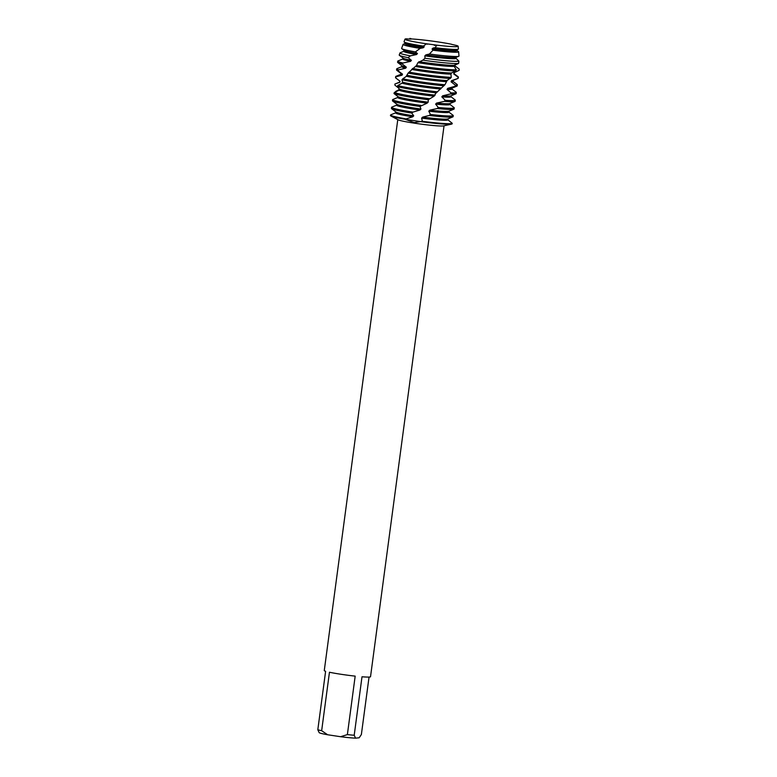 <?xml version="1.0" encoding="UTF-8"?>
<svg xmlns="http://www.w3.org/2000/svg" width="777" height="777" viewBox="0 0 777 777"><rect width="100%" height="100%" fill="white"/><g stroke="black" fill="none" stroke-linecap="round" stroke-linejoin="round"><path stroke-width="1.17" d="M427.428 44.231L426.573 43.803A26.836 1.729 7.6 0 1 424.427 43.493A26.836 1.729 7.6 0 1 405.225 39.491A26.836 1.729 7.6 0 1 404.982 39.18A26.836 1.729 7.6 0 1 406.352 38.85A26.836 1.729 7.6 0 0 405.225 39.491A26.836 1.729 7.6 0 0 424.427 43.493A26.836 1.729 7.6 0 0 426.573 43.803L436.888 45.173L434.333 45.328M438.723 42.026A26.836 1.729 7.6 0 0 411.451 38.937A26.836 1.729 7.6 0 1 438.723 42.026A26.836 1.729 7.6 0 1 451.495 44.24L451.495 44.24A26.836 1.729 7.6 0 0 438.723 42.026M397.775 119.629L324.271 670.58A23.339 1.505 7.6 0 0 325.612 671.279L317.812 729.749A23.339 1.505 7.6 0 0 321.659 730.71L329.458 672.241A23.339 1.505 7.6 0 0 341.181 674.3A23.339 1.505 7.6 0 0 355.176 676.126L347.377 734.605A23.339 1.505 7.6 0 0 354.205 735.256L362.004 676.777A23.339 1.505 7.6 0 0 370.522 676.748L444.036 125.796M390.812 115.346A31.109 2.01 7.6 0 0 390.889 115.987L398.106 119.804A23.339 1.505 7.6 0 0 414.704 123.222A23.339 1.505 7.6 0 0 443.677 125.884L451.641 124.097A31.109 2.01 7.6 0 0 452.136 123.864L452.224 123.271A31.109 2.01 -172.4 0 1 451.097 123.63A31.109 2.01 -172.4 0 1 422.358 121.29L414.306 122.581L404.924 119.231L421.794 121.785A31.109 2.01 7.6 0 0 451.641 124.097M390.889 115.987A31.109 2.01 7.6 0 0 404.924 119.231L412.713 116.822L413.733 115.831L411.781 113.073L412.956 112.111L419.901 110.043L420.949 109.042L419.959 106.439L427.107 103.166L428.146 102.146L428.302 99.709L434.149 96.173L435.635 93.434L444.939 84.742L447.134 80.487L451.282 77.418L450.922 74.116L451.486 72.989L455.643 70.969L456.284 69.852L454.205 66.346L454.574 65.19L458.615 63.461L458.906 61.179A29.992 1.933 -172.4 0 1 458.323 61.266A29.992 1.933 -172.4 0 1 425.009 58.246L422.882 60.15A30.468 1.962 7.6 0 0 458.488 63.471A30.468 1.962 7.6 0 0 458.615 63.461M409.916 38.384C412.791 39.161 411.431 39.297 405.837 38.801M404.982 39.18L404.04 41.773A27.428 1.768 7.6 0 0 404.176 42.016A27.428 1.768 7.6 0 0 423.339 46.086L426.573 43.803L436.888 45.173A26.836 1.729 7.6 0 0 457.857 46.513A26.836 1.729 7.6 0 0 456.701 45.522L451.524 44.328M369.046 677.078L361.373 734.518L359.178 737.781L355.575 738.15L354.205 735.256M347.377 734.605L340.569 736.713A20.221 1.301 7.6 0 0 355.575 738.15M340.569 736.713L327.641 734.76L321.659 730.71M317.812 729.749L319.182 732.653A20.221 1.301 7.6 0 0 327.641 734.76M458.42 51.554A28.03 1.807 -172.4 0 1 458.498 51.612A28.03 1.807 -172.4 0 1 458.644 51.806A28.03 1.807 -172.4 0 1 457.624 52.176A28.03 1.807 -172.4 0 1 432.954 50.223L432.061 49.019L433.119 48.019L435.042 47.698L436.888 45.173A26.836 1.729 7.6 0 0 457.857 46.513A26.836 1.729 7.6 0 0 458.177 46.28A26.836 1.729 7.6 0 0 456.701 45.522M398.28 87.83L394.881 85.12L394.881 84.042L399.825 82.313L400.068 81.264L395.629 77.865L395.891 76.826L402.078 75.184L402.525 74.155L398.115 70.843L398.62 69.833L405.72 68.201L406.361 67.191L402.253 63.996L402.991 63.005L410.615 61.344L411.421 60.344L408.158 57.663L410.353 55.857L416.54 54.545L417.472 53.555L415.433 51.884L420.134 48.388L423.222 47.766L424.242 46.775L423.339 46.086L424.019 45.6M422.659 117.104A26.34 1.7 7.6 0 0 447.047 119.095A26.34 1.7 7.6 0 0 447.824 118.939L452.884 116.871A31.109 2.01 7.6 0 0 453.108 116.676L453.253 115.559A31.109 2.01 -172.4 0 1 452.117 115.928A31.109 2.01 -172.4 0 1 430.439 114.462L429.244 115.462L422.659 117.104L421.639 118.114L422.358 121.29M429.244 115.462A31.109 2.01 7.6 0 0 451.971 117.055A31.109 2.01 7.6 0 0 452.884 116.871M421.639 118.114A26.34 1.7 7.6 0 0 446.901 120.212A26.34 1.7 7.6 0 0 447.863 119.891L447.999 118.871M452.224 123.281L447.873 119.804M448.902 112.102L453.088 115.307A31.109 2.01 -172.4 0 1 453.253 115.559M455.001 64.666L454.943 65.851L459.188 69.104L459.149 70.309L454.001 72.766L453.729 73.932L458.177 77.273L457.886 78.448L451.544 80.662L451.058 81.799L455.439 85.208L454.895 86.344L447.698 88.345L447.037 89.452L451.068 92.89L450.31 93.988L442.637 95.814L441.812 96.882L445.26 100.311L444.308 101.369L436.577 103.079L435.625 104.118L438.286 107.498L437.198 108.527L429.807 110.159L428.778 111.179A26.34 1.7 7.6 0 0 447.931 112.519A26.34 1.7 7.6 0 0 448.883 112.199L449.028 111.169M429.807 110.159A26.34 1.7 7.6 0 0 448.076 111.393A26.34 1.7 7.6 0 0 448.844 111.247L453.904 109.178A31.109 2.01 7.6 0 0 454.127 108.984L454.283 107.857A31.109 2.01 -172.4 0 1 453.146 108.236A31.109 2.01 -172.4 0 1 438.286 107.498M437.198 108.527A31.109 2.01 7.6 0 0 453.001 109.363A31.109 2.01 7.6 0 0 453.904 109.178M421.173 105.468A31.109 2.01 -172.4 0 1 415.151 104.594A31.109 2.01 -172.4 0 1 392.599 99.631A31.109 2.01 -172.4 0 1 392.608 99.611L397.698 97.475M392.599 99.631L392.453 100.757A31.109 2.01 7.6 0 0 392.618 101A31.109 2.01 7.6 0 0 414.996 105.721A31.109 2.01 7.6 0 0 419.959 106.439M449.922 104.409L454.118 107.614A31.109 2.01 -172.4 0 1 454.283 107.857M435.625 104.118A26.34 1.7 7.6 0 0 448.951 104.827A26.34 1.7 7.6 0 0 449.912 104.506L450.048 103.477M436.577 103.079A26.34 1.7 7.6 0 0 449.106 103.7A26.34 1.7 7.6 0 0 449.873 103.555L454.933 101.486A31.109 2.01 7.6 0 0 455.157 101.292L455.303 100.165A31.109 2.01 -172.4 0 1 454.176 100.544A31.109 2.01 -172.4 0 1 445.26 100.311M444.308 101.369A31.109 2.01 7.6 0 0 454.021 101.67A31.109 2.01 7.6 0 0 454.933 101.486M395.843 92.609L395.59 91.501L399.048 89.637L399.067 88.549M429.506 98.718A31.109 2.01 -172.4 0 1 416.171 96.902A31.109 2.01 -172.4 0 1 394.347 92.482L393.978 93.512A31.109 2.01 7.6 0 0 416.025 98.028A31.109 2.01 7.6 0 0 428.302 99.709M450.951 96.717L455.137 99.922A31.109 2.01 -172.4 0 1 455.303 100.165M441.812 96.882A26.34 1.7 7.6 0 0 449.98 97.135A26.34 1.7 7.6 0 0 450.942 96.814L451.078 95.785M442.637 95.814A26.34 1.7 7.6 0 0 450.126 96.008A26.34 1.7 7.6 0 0 450.903 95.853L455.963 93.794A31.109 2.01 7.6 0 0 456.186 93.599L456.332 92.473A31.109 2.01 -172.4 0 1 455.196 92.851A31.109 2.01 -172.4 0 1 451.068 92.89M450.31 93.988A31.109 2.01 7.6 0 0 455.05 93.968A31.109 2.01 7.6 0 0 455.963 93.794M437.568 91.832A31.109 2.01 -172.4 0 1 417.2 89.209A31.109 2.01 -172.4 0 1 397.775 85.567L397.173 86.568A31.109 2.01 7.6 0 0 417.055 90.326A31.109 2.01 7.6 0 0 436.421 92.842M451.981 89.025L456.167 92.23A31.109 2.01 -172.4 0 1 456.332 92.473M447.037 89.452A26.34 1.7 7.6 0 0 451.01 89.433A26.34 1.7 7.6 0 0 451.971 89.122L452.107 88.092M447.698 88.345A26.34 1.7 7.6 0 0 451.155 88.316A26.34 1.7 7.6 0 0 451.923 88.16L456.983 86.101A31.109 2.01 7.6 0 0 457.206 85.897L457.362 84.78A31.109 2.01 -172.4 0 1 456.225 85.159A31.109 2.01 -172.4 0 1 455.439 85.208M454.895 86.344A31.109 2.01 7.6 0 0 456.08 86.276A31.109 2.01 7.6 0 0 456.983 86.101M444.939 84.742A31.109 2.01 -172.4 0 1 418.23 81.517A31.109 2.01 -172.4 0 1 402.777 78.807L401.962 79.778A31.109 2.01 7.6 0 0 418.075 82.634A31.109 2.01 7.6 0 0 443.92 85.781M453.01 81.332L457.197 84.528A31.109 2.01 -172.4 0 1 457.362 84.78M451.058 81.799A26.34 1.7 7.6 0 0 452.029 81.74A26.34 1.7 7.6 0 0 452.991 81.42L453.127 80.4M451.544 80.662A26.34 1.7 7.6 0 0 452.185 80.623A26.34 1.7 7.6 0 0 452.952 80.468L458.012 78.409A31.109 2.01 7.6 0 0 458.236 78.205L458.381 77.088A31.109 2.01 -172.4 0 1 458.177 77.273M451.282 77.418A31.109 2.01 -172.4 0 1 419.259 73.825A31.109 2.01 -172.4 0 1 409.11 72.144L408.119 73.116A31.109 2.01 7.6 0 0 419.104 74.942A31.109 2.01 7.6 0 0 450.427 78.496M456.284 69.852A31.109 2.01 -172.4 0 1 420.279 66.123A31.109 2.01 -172.4 0 1 416.482 65.53L415.355 66.501A31.109 2.01 7.6 0 0 420.134 67.249A31.109 2.01 7.6 0 0 455.643 70.969M422.882 60.14L417.939 62.646A26.34 1.7 7.6 0 0 454.089 66.356A26.34 1.7 7.6 0 0 454.205 66.336M418.92 61.655A26.34 1.7 7.6 0 0 454.234 65.229A26.34 1.7 7.6 0 0 454.574 65.19M458.906 61.179L456.07 58.353L456.216 57.177L456.07 58.353A26.34 1.7 7.6 0 1 455.108 58.663A26.34 1.7 7.6 0 1 424.854 55.857L425.009 58.246M432.954 50.223L429.448 54.021L425.893 54.866A26.34 1.7 7.6 0 0 455.264 57.537A26.34 1.7 7.6 0 0 456.031 57.391L458.799 56.265A28.943 1.865 7.6 0 0 458.993 56.099L458.644 51.806M429.448 54.021A28.943 1.865 7.6 0 0 457.944 56.43A28.943 1.865 7.6 0 0 458.799 56.265M432.061 49.019A26.34 1.7 7.6 0 0 456.138 50.971A26.34 1.7 7.6 0 0 457.099 50.651L457.235 49.621M433.119 48.019A26.34 1.7 7.6 0 0 456.293 49.845A26.34 1.7 7.6 0 0 457.061 49.689L458.216 49.223A27.428 1.768 7.6 0 0 458.411 49.019L458.177 46.28M435.042 47.698A27.428 1.768 7.6 0 0 457.41 49.378A27.428 1.768 7.6 0 0 458.216 49.223M452.136 123.864A31.109 2.01 7.6 0 1 421.794 121.785L404.924 119.231A31.109 2.01 7.6 0 1 390.472 115.579L390.549 115.015A31.109 2.01 -172.4 0 1 390.773 114.821L395.648 112.83M428.778 111.179L430.439 114.462M425.893 54.866L424.854 55.857M417.939 62.646L416.482 65.53M415.355 66.501L409.11 72.144M408.119 73.116L406.08 76.554L402.777 78.807M401.962 79.778L402.573 82.158L402.039 83.168L397.775 85.567M397.183 86.568L399.495 89.19L399.164 90.229L394.347 92.482M393.997 93.522L397.979 96.63A26.34 1.7 7.6 0 0 428.146 102.146M420.134 48.388A28.03 1.807 -172.4 0 1 403.078 44.396L401.622 48.397A28.943 1.865 7.6 0 0 401.767 48.65A28.943 1.865 7.6 0 0 415.433 51.884M403.078 44.396A28.03 1.807 -172.4 0 1 403.282 44.24L404.895 43.59M401.767 48.65L404.137 50.466A26.34 1.7 7.6 0 0 417.472 53.555M403.991 50.35L403.855 51.369A26.34 1.7 7.6 0 0 416.54 54.545M410.353 55.857A29.992 1.933 -172.4 0 1 399.961 52.953A29.992 1.933 -172.4 0 1 400.174 52.787L403.865 51.282M399.961 52.953L399.213 55.021A30.468 1.962 7.6 0 0 399.368 55.293A30.468 1.962 7.6 0 0 408.158 57.663M399.368 55.293L403.117 58.158A26.34 1.7 7.6 0 0 411.421 60.344M402.962 58.042L402.826 59.071A26.34 1.7 7.6 0 0 410.615 61.334M402.991 63.005A31.109 2.01 -172.4 0 1 397.737 61.16A31.109 2.01 -172.4 0 1 397.96 60.965L402.836 58.974M397.737 61.16L397.581 62.286A31.109 2.01 7.6 0 0 397.746 62.529A31.109 2.01 7.6 0 0 402.253 63.996M412.509 68.434A26.34 1.7 7.6 0 0 451.486 72.989M397.746 62.529L402.088 65.851A26.34 1.7 7.6 0 0 406.361 67.191M411.635 69.425A26.34 1.7 7.6 0 0 450.922 74.116M453.729 73.932A26.34 1.7 7.6 0 0 454.021 73.728L454.156 72.698M401.932 65.734L401.796 66.764A26.34 1.7 7.6 0 0 405.72 68.201M454.03 73.63L458.226 76.836A31.109 2.01 -172.4 0 1 458.381 77.088M398.62 69.833A31.109 2.01 -172.4 0 1 396.707 68.852A31.109 2.01 -172.4 0 1 396.93 68.658L401.816 66.667M396.707 68.852L396.552 69.979A31.109 2.01 7.6 0 0 396.717 70.231A31.109 2.01 7.6 0 0 398.115 70.843M406.973 75.252A26.34 1.7 7.6 0 0 447.076 80.585M396.717 70.231L401.058 73.543A26.34 1.7 7.6 0 0 402.525 74.155M406.254 76.253A26.34 1.7 7.6 0 0 446.338 81.672M400.913 73.426L400.777 74.456A26.34 1.7 7.6 0 0 402.078 75.175M395.891 76.826A31.109 2.01 -172.4 0 1 395.678 76.554A31.109 2.01 -172.4 0 1 395.901 76.35L400.786 74.359M395.678 76.554L395.532 77.671A31.109 2.01 7.6 0 0 395.629 77.865M402.573 82.158A26.34 1.7 7.6 0 0 441.55 87.956M402.039 83.168A26.34 1.7 7.6 0 0 440.656 89.015M399.883 81.119L399.747 82.148A26.34 1.7 7.6 0 0 399.825 82.313M399.495 89.19A26.34 1.7 7.6 0 0 435.139 95.134M399.164 90.229A26.34 1.7 7.6 0 0 434.149 96.163M397.834 96.513L397.698 97.543A26.34 1.7 7.6 0 0 427.107 103.166M392.618 101L396.96 104.322A26.34 1.7 7.6 0 0 420.949 109.042M396.804 104.205L396.668 105.235A26.34 1.7 7.6 0 0 419.901 110.043M405.39 118.745A31.109 2.01 -172.4 0 1 390.549 115.015M412.956 112.111A31.109 2.01 -172.4 0 1 391.569 107.323A31.109 2.01 -172.4 0 1 391.793 107.129L396.678 105.138M395.775 111.898L395.639 112.927A26.34 1.7 7.6 0 0 412.713 116.822M391.569 107.323L391.423 108.45A31.109 2.01 7.6 0 0 391.589 108.693A31.109 2.01 7.6 0 0 411.781 113.073M391.589 108.693L395.93 112.014A26.34 1.7 7.6 0 0 413.733 115.831M404.176 42.016L405.167 42.774A26.34 1.7 7.6 0 0 424.242 46.775M405.021 42.657L404.875 43.677A26.34 1.7 7.6 0 0 423.222 47.766M456.206 57.313L456.109 58.09M457.109 50.554L458.498 51.612M399.757 82.051L394.901 84.042"/></g></svg>
